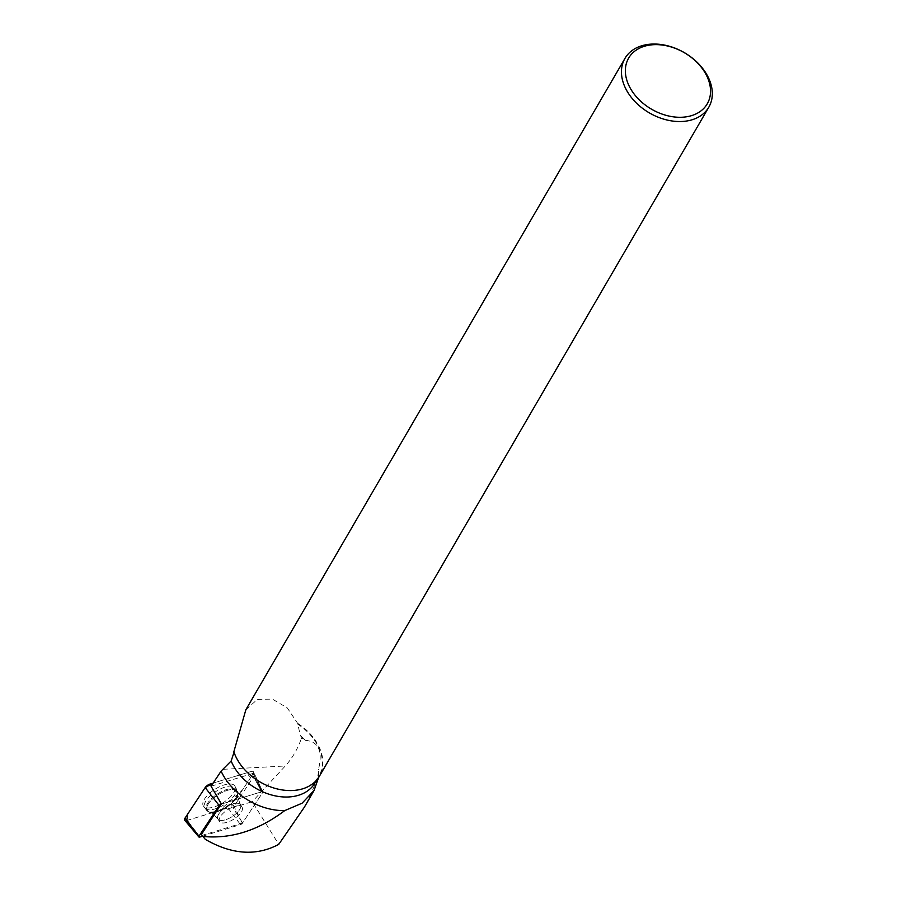 <?xml version="1.0" encoding="UTF-8"?>
<svg xmlns="http://www.w3.org/2000/svg" width="897" height="897" viewBox="0 0 897 897"><rect width="100%" height="100%" fill="white"/><g stroke="black" fill="none" stroke-linecap="round" stroke-linejoin="round"><path stroke-width="0.67" stroke-dasharray="4.49 3.36" d="M219.967 822.067A13.354 5.629 -32.5 0 1 219.53 821.562A13.354 5.629 -32.5 0 1 227.782 809.643A13.354 5.629 -32.5 0 1 242.067 807.233A13.354 5.629 -32.5 0 1 234.476 818.714A13.354 5.629 -32.5 0 1 219.967 822.067M202.7 836.172L240.474 824.612A1.861 0.785 147.5 0 0 242.414 823.233L262.63 792.578A1.861 0.785 147.5 0 0 262.799 791.894A1.861 0.785 147.5 0 0 261.711 791.759L221.436 804.082L261.711 791.759L250.801 771.577A4.821 2.029 -32.5 0 1 253.604 771.936A4.821 2.029 -32.5 0 1 253.189 773.707L232.973 804.374A4.821 2.029 -32.5 0 1 227.95 807.928L187.35 820.351A4.821 2.029 -32.5 0 1 184.67 820.172M186.744 820.508L219.675 810.462L242.515 789.887L250.734 777.43L246.159 772.99L213.161 783.092L250.801 771.577M203.955 806.672A18.646 7.86 -32.5 0 1 203.496 806.179A18.646 7.86 -32.5 0 1 213.688 790.1A18.646 7.86 -32.5 0 1 234.195 785.245A18.646 7.86 -32.5 0 1 234.936 786.176A18.646 7.86 -32.5 0 1 223.958 802.153A18.646 7.86 -32.5 0 1 203.955 806.672M232.85 807.625A4.507 1.895 147.5 0 0 233.971 806.369L240.968 820.351L232.85 807.625L252.236 801.694L278.743 844.369M254.187 775.714L262.642 792.589A1.861 0.785 147.5 0 0 262.799 791.905L254.569 774.055A4.507 1.895 147.5 0 1 254.187 775.714L233.971 806.369M254.569 774.055A4.507 1.895 147.5 0 0 251.956 773.707L261.711 791.759A1.861 0.785 147.5 0 1 262.799 791.905L253.604 771.936M211.087 786.221A4.507 1.895 147.5 0 1 211.367 786.131L251.956 773.707M245.868 709.718L257.461 699.335L272.464 699.155L287.231 707.845L297.625 723.307L300.316 735.473A48.057 34.512 -149.8 0 1 305.451 740.339L301.291 736.953L301.403 738.478C297.535 749.309 292.153 758.481 285.268 765.993L252.236 801.694M305.451 740.339C318.558 741.516 322.92 751.137 318.536 769.178A48.057 34.512 -149.8 0 1 315.049 782.823M297.501 723.991A48.057 34.512 -149.8 0 1 318.861 776.264A48.057 34.512 -149.8 0 1 274.796 788.261A48.057 34.512 -149.8 0 1 234.106 752.011L233.859 751.731M318.637 777.475L318.536 769.178M301.291 736.953L300.316 735.473M306.213 803.959L318.794 776.342M301.403 738.478L302.816 738.343M297.625 723.307A48.516 34.837 -149.8 0 1 319.433 747.582A48.516 34.837 -149.8 0 1 319.422 776.219M201.377 834.513L202.285 835.331L242.571 823.009L262.642 792.589M220.079 817.1A13.354 5.629 147.5 0 0 219.53 821.562A13.354 5.629 147.5 0 0 233.825 819.152A13.354 5.629 147.5 0 0 242.067 807.233A13.354 5.629 147.5 0 0 231.628 807.569A13.354 5.629 147.5 0 0 220.079 817.1M240.968 820.351L242.571 823.009M235.149 794.181A18.467 7.781 -32.5 0 1 219.429 807.233A18.467 7.781 -32.5 0 1 204.875 808.029A18.467 7.781 -32.5 0 1 216.143 791.345A18.467 7.781 -32.5 0 1 236.023 788.228A18.467 7.781 -32.5 0 1 235.149 794.181M202.285 835.331L205.312 839.357M253.189 773.707L262.63 792.578M242.414 823.233L232.973 804.374M199.885 837.036L187.35 820.351M227.95 807.928L240.474 824.612M236.64 789.808A18.243 7.692 147.5 0 0 216.558 794.563A18.243 7.692 147.5 0 0 206.579 810.294A18.243 7.692 147.5 0 0 225.954 806.784A18.243 7.692 147.5 0 0 237.357 790.717A18.243 7.692 147.5 0 0 236.64 789.808M236.819 790.717A17.906 7.546 -32.5 0 1 237.884 794.08A17.906 7.546 -32.5 0 1 226.336 807.378A17.906 7.546 -32.5 0 1 209.393 812.2A17.906 7.546 -32.5 0 1 214.91 796.996A17.906 7.546 -32.5 0 1 236.819 790.717M240.015 804.172A13.354 5.629 147.5 0 0 225.495 807.524A13.354 5.629 147.5 0 0 217.904 819.006A13.354 5.629 147.5 0 0 218.341 819.522A13.354 5.629 147.5 0 0 232.85 816.158A13.354 5.629 147.5 0 0 240.441 804.676A13.354 5.629 147.5 0 0 240.015 804.172M223.106 769.323L285.268 765.993M236.483 796.614A18.243 7.692 147.5 0 0 237.357 790.717A18.243 7.692 147.5 0 0 223.23 790.851A18.243 7.692 147.5 0 0 207.185 803.981A18.243 7.692 147.5 0 0 206.579 810.294A18.243 7.692 147.5 0 0 220.954 809.509A18.243 7.692 147.5 0 0 236.483 796.614M218.453 814.543A13.354 5.629 147.5 0 0 217.904 819.006A13.354 5.629 147.5 0 0 232.2 816.595A13.354 5.629 147.5 0 0 240.441 804.676A13.354 5.629 147.5 0 0 230.013 805.013A13.354 5.629 147.5 0 0 218.453 814.543M207.902 804.631A17.906 7.546 -32.5 0 1 226.033 790.795A17.906 7.546 -32.5 0 1 237.884 794.08A17.906 7.546 -32.5 0 1 226.336 807.378A17.906 7.546 -32.5 0 1 209.393 812.2A17.906 7.546 -32.5 0 1 207.902 804.631M236.023 788.228L237.884 794.08C236.909 794.226 237.761 797.758 240.441 804.676L242.067 807.233L240.441 804.676C237.761 797.758 236.909 794.226 237.884 794.08L237.357 790.717L234.936 786.176M204.875 808.029L209.393 812.2C209.943 811.37 212.78 813.635 217.904 819.006L219.53 821.562L217.904 819.006C212.78 813.635 209.943 811.37 209.393 812.2L206.579 810.294L203.496 806.179M318.861 776.264L316.63 780.11"/><path stroke-width="1.35" d="M202.924 836.453L205.312 839.357C231.807 854.639 256.284 856.31 278.743 844.369L304.363 807.188L314.062 790.481L302.087 803.207L284.741 810.596C258.269 830.544 230.989 839.155 202.924 836.453L201.377 834.513L221.122 804.172A1.861 0.785 147.5 0 0 219.182 805.551L198.966 836.206A1.861 0.785 147.5 0 0 198.854 836.968A1.861 0.785 147.5 0 0 199.885 837.036L202.7 836.172M198.854 836.968L184.67 820.172A4.821 2.029 -32.5 0 1 184.961 818.21L205.178 787.555A4.821 2.029 -32.5 0 1 210.201 783.989L213.161 783.092L205.178 787.566L187.675 814.095L186.744 820.508M221.436 804.082L211.087 786.221L221.099 771.117L231.168 760.981L234.106 752.011M316.63 780.11L315.049 782.823A48.057 34.512 -149.8 0 1 272.396 795.202A48.057 34.512 -149.8 0 1 231.168 760.981M314.051 790.47L318.637 777.475M284.741 810.596A55.423 39.804 -149.8 0 1 221.099 771.117M624.962 58.383L245.868 709.718L233.859 751.731A48.516 34.837 -149.8 0 0 274.93 788.328A48.516 34.837 -149.8 0 0 319.422 776.219L708.809 107.192A48.516 34.837 30.2 0 0 708.832 78.555A48.516 34.837 30.2 0 0 666.908 45.601A48.516 34.837 30.2 0 0 624.962 58.383A48.516 34.837 30.2 0 0 649.361 112.899A48.516 34.837 30.2 0 0 708.809 107.192M304.363 807.188L306.213 803.959M707.273 76.996A45.478 32.662 30.2 0 0 634.101 51.678A45.478 32.662 30.2 0 0 662.468 114.222A45.478 32.662 30.2 0 0 707.273 76.996M219.182 805.551L205.178 787.555M184.961 818.21L198.966 836.206M210.201 783.989L211.266 785.951M220.303 802.669L221.122 804.172"/></g></svg>
